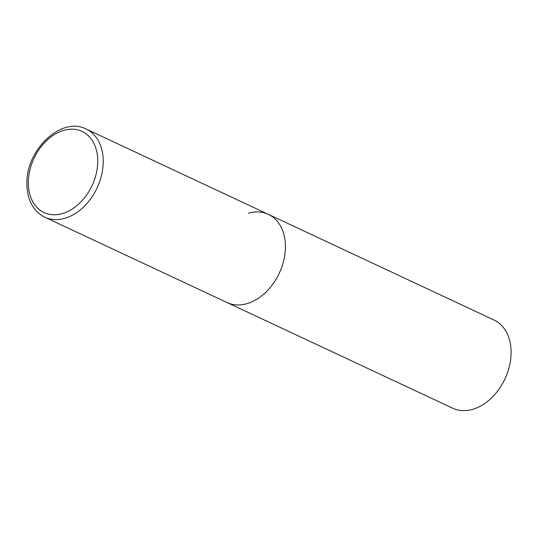 <?xml version="1.0" encoding="UTF-8"?>
<svg xmlns="http://www.w3.org/2000/svg" width="538" height="538" viewBox="0 0 538 538"><rect width="100%" height="100%" fill="white"/><g stroke="black" fill="none" stroke-linecap="round" stroke-linejoin="round"><path stroke-width="0.81" d="M285.416 247.635A48.689 34.869 -64.9 0 0 268.341 214.346A48.689 34.869 115.1 0 1 283.734 260.513A48.689 34.869 115.1 0 1 246.902 303.681A48.689 34.869 115.1 0 1 227.043 302.538A48.689 34.869 -64.9 0 0 265.295 292.759A48.689 34.869 -64.9 0 0 285.416 247.635M248.482 213.209A48.689 34.869 115.1 0 1 268.341 214.346L494.025 320.029A48.689 34.869 115.1 0 1 509.425 366.196A48.689 34.869 115.1 0 1 472.593 409.357A48.689 34.869 115.1 0 1 452.734 408.221L44.849 217.224A48.689 34.869 -64.9 0 0 83.101 207.446A48.689 34.869 -64.9 0 0 103.222 162.321A48.689 34.869 -64.9 0 0 86.147 129.033C61.547 116.067 26.261 149.651 26.9 183.007C26.765 192.651 29.025 200.876 33.679 207.695C36.658 211.932 40.377 215.106 44.849 217.224M97.741 162.032A44.795 32.078 -64.9 0 0 63.766 130.357A44.795 32.078 -64.9 0 0 28.332 181.925A44.795 32.078 -64.9 0 0 62.314 213.593A44.795 32.078 -64.9 0 0 97.741 162.032M268.341 214.346L86.147 129.033"/></g></svg>
